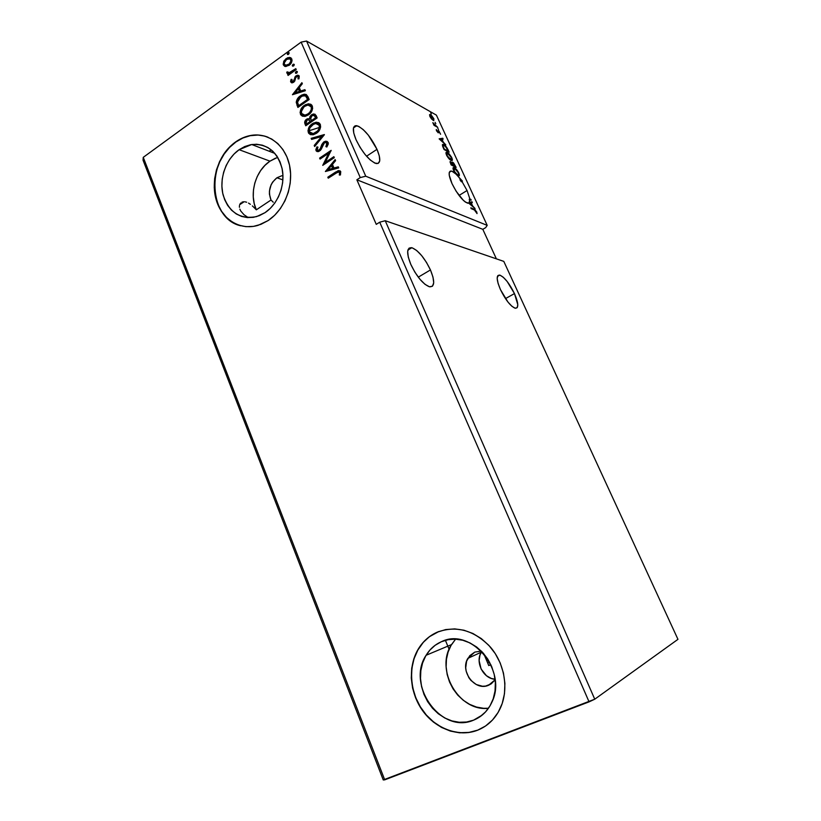<?xml version="1.0" encoding="UTF-8"?>
<svg xmlns="http://www.w3.org/2000/svg" width="821" height="821" viewBox="0 0 821 821"><rect width="100%" height="100%" fill="white"/><g stroke="black" fill="none" stroke-linecap="round" stroke-linejoin="round"><path stroke-width="1.23" d="M514.459 293.579L505.479 298.618L514.459 293.579L507.152 281.48L503.283 277.252L500.02 275.179L497.865 275.579L497.187 278.463L498.09 283.399L500.471 289.649C496.377 279.899 496.141 275.045 499.753 275.107C504.474 277.17 509.369 283.327 514.459 293.579C518.615 303.349 518.851 308.234 515.188 308.234L517.22 307.629L517.784 304.622L514.459 293.579M430.45 269.945L418.279 277.149L430.45 269.945L426.479 262.412L421.655 255.598L416.668 250.477L412.245 247.839L409.084 248.127L407.668 251.359L408.273 257.076L410.818 264.424C406.323 253.012 406.652 247.439 411.803 247.716C418.32 250.395 424.539 257.794 430.45 269.945C435.058 281.398 434.73 287.011 429.455 286.796L432.472 286.221L433.704 282.804L432.985 277.088L430.45 269.945M273.239 202.212L271.012 200.016L273.239 202.212M256.316 209.827L271.012 200.016L269.432 194.187L269.452 191.026L271.084 184.838L272.644 182.077L276.913 177.777L281.849 175.725L276.913 177.777L282.896 179.881L276.913 177.777C269.74 183.832 267.779 191.242 271.012 200.016L256.316 209.827L254.305 207.754L256.316 209.827C248.907 194.002 255.362 170.768 269.976 161.152L239.127 149.699L251.739 144.517C267.297 143.511 277.457 151.69 282.198 169.054C285.451 185.187 277.888 204.213 265.009 212.67L256.614 216.6C240.143 219.628 228.977 212.423 223.127 194.977C218.93 178.845 225.908 158.915 239.127 149.699L269.976 161.152L264.957 165.36L260.647 170.573L257.219 176.566L254.787 183.134L253.463 190L253.268 196.917L254.233 203.618L256.316 209.827M252.345 205.897L254.305 207.754L252.345 205.897M248.506 203.085L250.395 204.316L248.506 203.085M244.945 201.802L246.669 202.233L244.945 201.802M240.769 203.003L239.917 204.152L240.769 203.003M239.445 205.599L239.414 207.292L239.445 205.599M239.845 209.129L240.769 211.048L239.845 209.129M244.001 214.722L240.769 211.048L244.001 214.722L247.963 217.411L244.001 214.722M376.993 149.34L366.535 156.226L376.993 149.34L368.331 135.147L363.241 129.626L358.613 126.311L355.165 125.757L353.44 128.097L353.738 133.012L356.057 139.765C352.209 130.221 352.455 125.531 356.786 125.685C363.816 128.517 370.558 136.399 376.993 149.34C380.934 158.956 380.687 163.697 376.254 163.564C369.286 160.762 362.554 152.829 356.057 139.765L360.029 147.308L365.017 154.41L370.24 159.972L374.858 163.122L378.183 163.42L379.723 160.885L379.302 155.939L376.993 149.34M467.057 190.523L459.052 195.449L467.057 190.523L461.925 181.42L467.057 190.523L469.858 198.887L467.057 190.523M461.351 181.769L462.459 181.113L460.509 179.409L459.945 179.758L461.351 181.769L462.459 181.113L455.912 174.031L452.012 171.24L450.216 171.148L449.261 172.502L449.251 175.222L452.012 183.637C448.43 175.222 448.225 171.025 451.376 171.055C453.777 171.692 456.825 174.473 460.509 179.409L459.945 179.758L461.874 181.451L459.945 179.758L461.351 181.769M488.567 685.258L491.132 683.883L485.591 686.089L482.471 686.243L476.293 684.54L470.946 680.445L468.842 677.674L466.184 671.239L465.723 667.812L466.605 661.192L469.766 655.681L474.743 652.12L481.342 651.084L474.743 652.12L467.857 658.36C459.688 671.26 475.082 691.518 488.567 685.258L495.125 679.778L491.276 683.79L488.567 685.258M473.573 720.161L482.173 715.101L473.573 720.161L466.585 722.018L459.278 722.264L451.94 720.92L444.859 718.036L438.291 713.747L432.493 708.225L427.659 701.678L423.975 694.361L421.563 686.551L420.506 678.526L420.845 670.593L422.569 663.04L425.606 656.133L429.855 650.129L435.161 645.275L441.349 641.735C470.577 626.762 508.045 670.449 491.789 702.407C487.787 710.935 481.711 716.846 473.573 720.161C441.154 734.569 405.974 684.95 426.099 655.271C429.886 649.062 434.966 644.557 441.349 641.735L448.174 639.672L455.388 639.159L462.736 640.247L469.91 642.894L476.642 647.02L482.676 652.469L487.746 659.047L491.646 666.498L494.232 674.523L495.371 682.795L495.032 690.995L493.216 698.794L490.004 705.865L485.529 711.93L479.977 716.754L473.573 720.161M442.57 641.242L441.349 641.735M268.057 137.24C263.038 135.26 257.804 134.613 252.375 135.321C246.587 136.122 241.117 138.339 235.945 141.961L235.709 141.869C240.881 138.246 246.351 136.029 252.139 135.229C269.483 132.817 285.944 146.117 289.751 166.335C293.661 186.511 284.117 210.145 268.067 220.603L274.635 215.297L280.341 208.616L284.969 200.817L288.304 192.217L290.213 183.155L290.613 174.001L289.495 165.124L286.909 156.883L282.958 149.607L277.816 143.572L271.689 139.026L264.834 136.122L257.527 134.962L250.036 135.578L242.677 137.907L235.709 141.869L229.387 147.277L223.948 153.938L219.587 161.583L216.446 169.937L214.65 178.68L214.25 187.506L215.266 196.086L217.668 204.121L221.372 211.295L226.237 217.339L232.107 222.039L238.767 225.19L245.961 226.668L253.443 226.391L260.904 224.349L268.067 220.603L258.235 225.282C239.753 230.999 221.136 218.961 215.892 198.733C210.494 178.568 219.135 153.506 235.709 141.869L235.945 141.961C205.753 161.398 208.811 218.766 240.666 225.765L240.594 225.744M438.917 631.482L437.193 632.191C456.322 625.192 474.045 630.138 490.353 647.03C504.525 663.419 508.928 688.603 500.707 707.353C495.71 718.406 487.961 726.041 477.494 730.259L484.051 726.985M270.53 150.294L271.217 149.822L270.53 150.294L269.914 148.837L270.53 150.294L269.914 148.837L270.53 150.294L271.217 149.822L269.185 151.228L270.53 150.294M308.419 131.011L309.24 130.713L308.419 131.011M309.681 130.56L319.379 127.46L309.681 130.56M319.862 127.327L320.631 127.111L319.862 127.327M277.714 157.314L269.976 161.152L275.517 158.125M677.961 639.333L594.753 699.205L385.234 220.726L503.796 261.386L677.961 639.333L503.796 261.386L385.234 220.726L594.753 699.205L589.078 701.863L379.723 222.193L385.234 220.726L379.723 222.193L589.078 701.863L384.71 779.847L143.254 157.345L301.133 42.128L360.255 177.582L356.858 179.789L376.264 224.359L379.723 222.193L376.264 224.359L356.858 179.789L360.255 177.582L301.133 42.128L306.561 41.05L436.403 115.135L487.202 225.375L365.745 176.207L306.561 41.05L365.745 176.207L360.255 177.582L365.745 176.207L487.202 225.375L436.403 115.135L306.561 41.05L301.133 42.128L143.254 157.345L384.71 779.847L383.253 779.95L143.039 160.167L383.253 779.95L594.753 699.205L677.961 639.333M410.818 264.424L414.923 272.223L419.931 279.232L425.032 284.353L429.434 286.786C422.979 284.128 416.77 276.667 410.818 264.424M500.471 289.649L507.983 302.077L511.935 306.295L515.178 308.234C510.498 306.182 505.592 299.983 500.471 289.649M456.148 167.392L453.582 162.917L452.248 162.117L452.145 163.205L450.072 161.675L451.15 164.929L456.148 167.392L452.679 162.219L452.145 163.205L450.37 161.614L451.15 164.929L456.148 167.392M448.071 149.822L445.064 145.522L442.488 144.547L444.11 149.586L449.159 152.183L448.071 149.822C446.645 147.021 445.228 145.296 443.822 144.64L443.114 144.373L442.457 145.686L444.11 149.586L449.159 152.183L448.071 149.822M431.487 118.922L433.755 120.625L433.868 118.829L431.713 115.679L429.722 114.581L429.835 116.325L431.487 118.922L433.673 120.615L433.796 118.665L430.04 114.54L429.906 116.479L431.487 118.922M437.757 127.388L432.831 122.647L434.022 125.336L437.757 127.388L432.831 122.647L434.022 125.336L437.757 127.388M436.433 130.703L438.24 132.797L439.143 131.678L440.59 134.264L438.948 131.011L438.075 130.662L437.726 131.935L436.279 129.492L436.433 130.703L438.363 132.828L438.907 131.504L440.59 134.264L438.527 130.713L437.839 131.976L436.279 129.492L436.433 130.703M474.446 210.012L475.985 211.254L477.052 213.604L475.287 209.889L470.833 207.816L471.203 208.637L474.446 210.012L477.052 213.604L476.693 211.859L474.128 209.222L470.833 207.816L471.203 208.637L474.446 210.012M439.225 138.944L445.803 144.886L443.319 142.146L442.006 139.283L443.145 139.108L442.755 138.256L439.163 138.811L445.803 144.886L443.319 142.146L442.006 139.283L443.145 139.108L442.755 138.256L439.225 138.944M438.527 129.646L437.798 128.312L438.527 129.646M431.364 114.057L430.635 112.723L431.364 114.057M435.797 123.704L435.068 122.37L435.797 123.704M451.016 160.372L452.381 159.89L451.581 157.263L449.128 153.855L446.932 152.285L445.957 152.911L447.035 156.062L449.2 158.946L451.591 160.577C452.556 160.783 452.628 159.828 451.807 157.735L446.737 152.234C445.782 152.039 445.711 152.993 446.542 155.118C448.122 157.96 449.61 159.705 451.016 160.372M458.067 175.704L459.36 175.437L458.59 172.502L454.167 167.648L452.997 168.264L454.095 171.456L456.589 174.647L458.58 175.889C459.575 176.105 459.647 175.13 458.816 172.974C457.266 170.142 455.788 168.397 454.382 167.751L453.818 167.546C452.823 167.33 452.751 168.315 453.603 170.501C455.183 173.344 456.671 175.089 458.067 175.704M471.203 200.119L470.833 199.318L469.284 199.236L470.833 199.318L469.284 199.236L469.366 199.914L471.203 200.119L469.858 198.887L469.366 199.914L471.203 200.119M452.012 183.637L456.137 191.231L463.403 200.416L465.558 202.192L468.77 203.177L475.072 208.555L472.629 205.938L471.275 202.992L472.342 202.602L471.942 201.73L469.509 202.623L469.94 199.565L468.924 202.972L471.942 201.73L468.924 202.972L471.367 202.079L471.716 202.828L471.942 201.73L472.342 202.602L470.967 203.187L472.26 206.153L475.072 208.555L468.77 203.177L467.713 203.208C462.726 201.042 457.492 194.515 452.012 183.637M243.344 201.792L241.928 202.202M482.81 229.326L485.673 227.622L487.202 225.375L485.673 227.622L482.81 229.326L356.858 179.789L482.81 229.326L496.377 258.841L482.81 229.326M285.821 66.532L289.782 64.787L292.06 60.692L290.757 57.696L287.668 57.706L284.148 60.651L283.173 64.192L285.072 66.45L289.084 65.352C291.393 63.71 292.297 61.565 291.794 58.917L289.444 57.378L286.149 58.548L283.666 61.534L283.409 65.003L285.821 66.532M296.217 69.58L295.817 68.646L289.597 72.73L286.806 72.074L287.206 73.449L288.869 73.644L287.678 74.506L288.079 75.44L296.217 69.58L295.817 68.646L288.828 72.884L287.863 71.899L286.806 72.074L286.837 72.987L288.869 73.644L287.678 74.506L288.079 75.44L296.217 69.58M290.716 82.008L292.009 82.859L293.939 82.008L295.786 77.533L296.956 76.497L298.28 76.958L297.972 78.857L298.967 78.847L298.998 75.717L297.797 75.204L296.022 75.85L293.538 81.022L291.968 81.546L292.03 79.421L291.096 79.37L290.583 81.371L291.168 82.233L291.096 79.37L290.716 82.008L292.102 82.859L293.62 82.264L294.749 81.063L295.786 77.533L297.366 76.415L298.28 76.958L297.972 78.857L298.967 78.847L299.244 76.127L297.715 75.204L296.022 75.85L293.179 81.351L291.691 81.238L292.03 79.421L291.096 79.37L291.937 79.616L290.716 82.008M307.937 96.673L306.223 94.507L304.109 94.241L301.42 95.195L298.362 97.637L296.258 102.122L297.9 107.438L309.168 99.536L307.937 96.673L304.478 94.199L300.414 95.841C298.054 97.33 296.668 99.505 296.248 102.379L297.9 107.438L309.168 99.536L307.937 96.673M317.132 117.926L314.997 114.211L311.559 114.766L310.02 116.449L309.496 118.727L307.3 118.829L305.166 120.718L304.653 122.75L305.761 125.777L317.132 117.926L316.054 115.453L313.53 113.965L311.559 114.766L309.496 118.727L306.592 119.24C304.827 120.492 304.293 122.083 305.012 124.022L305.761 125.777L317.132 117.926M324.387 134.726L311.159 138.359L311.611 139.406L321.586 136.532L314.217 145.471L314.659 146.518L324.326 134.562L311.159 138.359L311.611 139.406L321.586 136.532L314.217 145.471L314.659 146.518L324.387 134.726M333.88 156.678L325.28 162.425L331.15 150.356L319.626 158.094L320.046 159.069L328.626 153.301L322.745 165.36L334.301 157.653L333.88 156.678L325.28 162.425L331.15 150.356L319.626 158.094L320.046 159.069L328.626 153.301L322.745 165.36L334.301 157.653L333.88 156.678M335.963 173.087L339.063 171.958L339.658 172.821L339.33 175.047L340.438 174.955L340.664 171.486L338.344 170.573L327.825 177.203L328.246 178.178L338.139 171.897L339.555 172.461L339.33 175.047L340.438 174.955L340.746 171.661L338.437 170.552L327.825 177.203L328.246 178.178L335.963 173.087M477.494 730.259L485.539 726.021L492.518 719.986L498.152 712.392L502.195 703.525L504.474 693.745L504.905 683.452L503.458 673.056L500.205 662.988L495.289 653.649L488.906 645.419L481.342 638.615L472.886 633.484L463.896 630.21L454.721 628.896L445.711 629.574L437.193 632.191L429.506 636.624L422.897 642.71L417.612 650.191L413.846 658.801L411.711 668.222L411.29 678.105L412.594 688.101L415.58 697.829L420.157 706.963L426.161 715.142L433.385 722.059L441.565 727.447L450.401 731.09L459.575 732.814L468.719 732.548L477.494 730.259C458.621 737.576 435.356 728.822 422.363 710.309C409.299 691.826 407.78 665.954 418.618 648.498C423.287 641.068 429.475 635.628 437.193 632.191L437.388 632.119C429.67 635.557 423.482 640.985 418.813 648.416C407.975 665.862 409.505 691.734 422.558 710.206C435.551 728.72 458.806 737.463 477.678 730.146L477.494 730.259M325.383 171.517L338.734 167.895L338.273 166.837L333.983 167.997L332.443 164.436L335.604 160.659L335.142 159.592L325.383 171.517L338.734 167.895L338.273 166.837L333.983 167.997L332.443 164.436L335.604 160.659L335.142 159.592L325.383 171.517M328.133 142.485L326.214 141.212L323.597 142.136L321.781 144.568L320.067 149.196L318.651 150.356L317.204 149.802L317.953 147.133L316.927 146.856L315.849 149.638L316.301 151.043L318.681 151.516L320.508 150.284L324.439 142.803L325.773 142.474L326.881 143.172L325.906 146.62L326.83 147.01L328.308 143.952L328.133 142.485L325.485 141.253L323.864 141.941L320.426 148.498L318.445 150.417L317.204 149.802L317.953 147.133L316.927 146.856L316.023 150.582L318.23 151.639L321.196 149.34L324.264 142.916L325.301 142.485L326.974 143.357L325.906 146.62L326.83 147.01L328.133 142.485M316.424 133.31L319.153 130.621L320.652 126.927L319.687 123.407L316.66 122.216L313.304 123.129L310.317 125.449L307.978 130.724L308.645 133.248L310.461 134.654L313.314 134.726L316.424 133.31C319.697 131.124 320.99 128.158 320.313 124.412L315.941 122.257L312.247 123.776C308.953 125.972 307.659 128.959 308.368 132.715L312.78 134.818L316.424 133.31M308.47 114.848L311.18 112.149L312.668 108.454L311.713 104.965L308.706 103.795L305.371 104.739L302.415 107.069L300.086 112.344L300.753 114.848L302.549 116.223L305.381 116.274L308.47 114.848C311.713 112.641 312.996 109.675 312.329 105.96L308.275 103.815L304.334 105.386C301.061 107.613 299.778 110.589 300.476 114.324L304.601 116.408L308.47 114.848M292.44 94.723L305.361 90.71L304.909 89.674L300.763 90.977L299.275 87.539L302.333 83.721L301.892 82.695L292.44 94.723L305.361 90.71L304.909 89.674L300.763 90.977L299.275 87.539L302.333 83.721L301.892 82.695L292.44 94.723M296.709 73.11L297.366 72.063L296.74 71.304L295.386 72.597L295.673 73.274L296.709 73.11L297.305 71.663L296.72 71.304L295.447 72.997L296.709 73.11M293.62 65.947L294.267 64.9L293.641 64.151L292.297 65.444L292.584 66.111L293.62 65.947L294.216 64.5L293.641 64.151L292.358 65.844L293.62 65.947M288.592 54.33L288.951 52.616L287.278 53.837L287.566 54.504L288.592 54.33L289.187 52.883L288.643 52.534L287.34 54.227L288.592 54.33M488.762 665.574L483.805 653.742L488.762 665.574L490.855 664.712L488.762 665.574M489.593 662.188L487.695 663.029L489.593 662.188M143.039 160.167L143.254 157.345L143.039 160.167M438.876 631.503L429.701 636.552M423.092 642.627L417.817 650.119L414.041 658.719L411.906 668.14L411.485 678.013L412.789 687.998L415.785 697.737L420.362 706.86L426.356 715.04L433.58 721.957L441.749 727.344L450.596 730.977L459.76 732.701L468.904 732.435L477.678 730.146M257.753 135.065L250.272 135.67L242.913 138L235.945 141.961L229.623 147.37L224.195 154.02L219.823 161.665L216.693 170.009L214.897 178.762L214.497 187.578L215.513 196.157L217.914 204.183L221.608 211.356L226.473 217.411L232.343 222.101L239.003 225.262M267.995 137.22L265.07 136.224M265.009 212.67L259.292 215.677L253.33 217.339L247.357 217.586L241.59 216.436L236.243 213.932L231.532 210.186L227.612 205.342L224.636 199.595L222.707 193.161L221.886 186.275L222.204 179.194L223.651 172.174L226.175 165.473L229.685 159.346L234.057 154.02L239.127 149.699L244.72 146.559L250.61 144.712L256.593 144.25L262.433 145.204L267.903 147.544L272.788 151.197L276.872 156.011L280.012 161.829L282.065 168.397L282.947 175.478L282.629 182.775L281.11 189.99L278.463 196.855L274.789 203.074L270.242 208.411L265.009 212.67M455.593 639.169L451.509 644.608C434.72 669.536 458.744 712.012 488.464 708.266L483.528 708.297L476.467 707.055L469.643 704.356L463.311 700.303L457.708 695.069L453.048 688.85L449.487 681.892L447.158 674.452L446.131 666.816L446.45 659.242L448.102 652.028L451.027 645.429L455.593 639.169M481.701 651.443L481.239 652.202C474.99 662.26 483.292 678.68 495.063 679.265L491.245 678.413L486.432 675.704L481.096 669.002L479.125 660.638L479.957 655.148L481.701 651.443M328.523 177.993L327.825 177.203L335.656 172.03L339.956 170.717L336.087 172.194L328.256 177.367L328.523 177.993M339.668 172.225L339.812 175.006L339.986 172.626L339.227 172.041M325.865 171.384L335.348 160.054L325.865 171.384M334.414 168.172L338.385 167.094L334.414 168.172M328.574 169.762L333.039 168.541L331.869 165.821L333.039 168.541L328.133 169.588L331.438 165.647L332.608 168.377L328.574 169.762M323.248 165.031L329.067 153.486L323.248 165.031M320.323 158.874L319.626 158.094L331.099 150.869L320.067 158.279L320.323 158.874M325.711 162.599L334.044 157.037L325.711 162.599M326.584 142.741L327.507 144.393L326.337 146.805L327.415 143.542L326.419 142.7M317.214 151.608L316.023 150.582L316.927 146.856L317.912 147.185L316.475 148.837L316.906 151.392M318.004 150.438L319.636 150.264L320.867 148.683L321.052 146.538L323.864 141.941L327.302 141.52M327.24 141.499L325.444 141.561L323.31 143.008L319.626 150.274M319.369 150.428L318.107 150.51M314.905 146.23L314.217 145.471L322.017 136.727L314.659 145.656L314.905 146.23M311.929 139.313L311.159 138.359L324.244 134.901L311.6 138.544L311.929 139.313M318.209 122.534L314.833 122.842L310.759 125.644L308.419 130.919L308.932 133.187L310.4 134.634L308.809 132.91C308.101 129.154 309.394 126.177 312.688 123.971L316.372 122.462L318.805 122.709M318.363 124.074L319.082 124.648M319.307 124.936L319.851 126.424M319.882 127.009L318.64 130.416L316.454 132.55L313.817 133.72L311.221 133.433L313.54 133.772L316.454 132.55C319.061 130.816 320.108 128.445 319.595 125.449L317.912 123.858L319.153 125.254C319.667 128.25 318.62 130.621 316.013 132.355L313.099 133.577L309.507 131.873C308.994 128.866 310.051 126.485 312.657 124.73L315.716 123.489L319.153 125.254L319.42 126.218L319.164 128.312L317.542 131.032L313.376 133.525L311.231 133.433L309.733 132.304L309.24 130.385L309.917 127.809L313.509 124.217L316.208 123.448L317.943 123.879M313.879 114.181L311.149 115.699L309.948 118.932L307.742 119.035L306.028 120.348L305.073 122.606L306.038 125.582L305.463 124.228C304.745 122.288 305.268 120.687 307.033 119.435L309.948 118.932L311.559 114.766L314.525 114.16M315.51 116.9L315.982 117.988L315.51 116.9L315.982 117.988L311.313 120.708L310.584 118.614L311.97 115.71L313.222 115.227L315.295 116.438M310.379 121.231L310.595 121.713L306.52 124.022L306.089 123.037L307.023 120.174L308.244 119.681L310.379 121.231M310.153 121.518L306.52 124.022L310.595 121.713L306.52 124.022L305.874 121.847L307.023 120.174L308.768 119.702L310.153 121.518M315.541 117.783L311.313 120.708L315.982 117.988L311.313 120.708L310.615 117.772L311.97 115.71L314.258 115.463L315.541 117.783M301.871 115.812L300.917 114.519C300.219 110.794 301.512 107.818 304.776 105.601L308.717 104.031L310.913 104.308M310.246 104.113L305.823 104.955L302.046 108.31L300.568 112.015L301.543 115.504M310.605 105.765L311.118 106.217M311.344 106.494L311.877 107.972M311.908 108.557L310.677 111.954L308.501 114.098L305.884 115.289L303.236 114.981L305.371 115.371L308.501 114.098C311.097 112.354 312.134 109.983 311.621 107.007L310.02 105.468M301.615 113.472C301.102 110.476 302.149 108.105 304.735 106.34L307.988 105.047L311.18 106.802C311.693 109.778 310.656 112.149 308.06 113.893L304.93 115.166L301.615 113.472L301.379 111.461L303.944 106.956L306.459 105.406L308.778 105.057L310.677 106.001L311.436 107.756L311.19 109.84L309.579 112.569L307.218 114.417L304.54 115.186L302.836 114.796L301.615 113.472M306.171 94.538L302.385 95.133L298.054 98.787L296.699 102.584L298.177 107.243L297.099 105.581L296.699 102.584C297.11 99.721 298.495 97.545 300.855 96.057L304.93 94.415L306.407 94.61M305.761 95.965L306.736 96.899M307.003 97.34L307.321 97.966M307.608 98.592L305.781 96.057L308.049 99.618L298.639 105.683L297.53 102.132L300.814 96.786L303.934 95.503L305.515 95.862M293.015 94.548L302.118 83.208L293.015 94.548M301.204 91.193L305.053 89.992L301.204 91.193M295.55 92.958L299.881 91.603L298.752 88.976L299.881 91.603L295.108 92.742L298.3 88.76L299.429 91.388L295.55 92.958M292.255 81.648L294.267 80.827L294.893 77.061L296.022 75.85L298.782 75.511L297.335 75.604M298.167 76.681L298.526 78.857L298.731 77.184L298.095 76.671M291.578 82.798L291.168 82.233L291.578 82.798M296.997 75.748L295.344 77.287L294.134 81.043L292.604 81.843M297.181 71.53L296.186 72.053L295.971 73.356L295.447 72.997L296.042 71.55L297.233 71.54M288.345 75.245L287.678 74.506L289.32 73.869L288.345 75.245M287.607 73.633L286.806 72.074L287.853 72.207L287.258 72.31L287.607 73.633M288.479 72.853L290.665 72.71L296.001 69.067L290.85 72.617L288.54 72.905M292.871 66.203L292.358 65.844L292.943 64.397L294.144 64.387M293.641 64.151L292.851 66.162M283.625 64.428L284.733 66.337L283.409 65.003L283.666 61.534L286.149 58.548L290.932 57.798L288.592 57.788L286.231 59.071L283.594 63.638M290.449 58.999L291.106 59.605M291.352 60.19L290.962 62.581L289.146 64.654C290.87 63.453 291.578 61.862 291.25 59.882L290.798 59.635C291.127 61.626 290.429 63.217 288.694 64.418L286.221 65.341L284.394 64.284C284.107 62.283 284.825 60.682 286.56 59.471L289.095 58.537L291.25 59.882L290.224 58.907M285.4 65.228L286.673 65.577L288.694 64.418L288.469 65.085M288.007 65.3L285.657 65.382M287.853 54.586L287.34 54.227L287.925 52.78L289.125 52.78M288.643 52.534L287.832 54.555M331.438 165.647L332.608 168.377L328.133 169.588L331.438 165.647M298.639 105.683L297.53 102.132L298.546 99.023L302.22 95.965L305.556 95.893L307.598 99.403L298.639 105.683M298.3 88.76L299.429 91.388L295.108 92.742L298.3 88.76M286.56 59.471L290.008 58.763L290.962 60.98L289.218 63.997L285.677 65.3L284.466 64.428L284.261 62.93L286.56 59.471M471.172 208.565L474.128 209.222L473.543 209.571L474.302 209.95L471.172 208.565M439.348 139.057L442.755 138.256L442.468 139.211L442.201 138.616L439.348 139.057M440.425 139.539L441.636 139.344L442.642 141.53L440.107 139.744L441.636 139.344L442.642 141.53L440.425 139.539M437.983 131.073L438.527 130.713L437.983 131.073M437.983 131.083L438.568 131.545L437.983 131.083M438.147 131.812L438.096 132.725L438.055 131.914M433.97 125.223L434.812 125.1L433.97 125.223M429.506 114.909L430.563 114.745L430.378 115.351L429.506 114.909M432.872 120.153L430.368 116.746L430.512 115.361L433.334 118.409L433.201 119.804L432.267 119.261L430.112 116.91L430.173 115.463L432.77 117.403L433.611 119.25L433.057 119.763M442.406 144.712L443.822 144.64L443.617 145.214L442.406 144.712M443.032 145.594L443.904 145.296L445.567 146.507L448.287 151.136L443.956 149.268L442.765 146.59L443.627 145.214L444.182 145.43L446.809 148.139L448.287 151.136L447.763 151.475L448.287 151.136L444.274 149.073L442.899 145.563M446.029 152.583L447.363 152.47L447.219 153.075L446.029 152.583M451.724 159.387L451.735 160.598L451.724 159.387M451.16 159.756L450.216 159.859L447.045 155.343L447.24 153.075L451.304 157.499L450.555 160.105M446.634 153.414L447.917 153.363L450.247 155.692L451.683 158.504L451.283 159.767L446.747 155.538L446.275 153.476M449.98 162.024L450.637 161.706L450.072 162.065L450.657 162.486L449.98 162.024M451.919 163.348L452.915 165.185L452.361 165.524L452.915 165.185L450.616 163.759L450.832 162.435L452.915 165.185L450.986 164.58L450.616 162.579L451.889 163.307M452.022 162.537L452.679 162.219L452.114 162.579L452.699 162.979L452.022 162.537M452.669 165.39L453.243 165.031L452.669 165.39M453.428 165.431L453.048 163.01L455.275 166.345L452.874 165.78L453.428 165.431L452.792 162.938L455.275 166.345L453.428 165.431M453.079 167.884L454.382 167.751L454.3 168.377L453.079 167.884M458.744 174.688L458.744 175.91L458.744 174.688M458.169 175.068L457.554 175.417L458.169 175.068M454.105 170.717L454.752 168.541L458.323 172.749C458.98 174.473 458.908 175.242 458.118 175.058L457.246 175.191L457.697 174.914L453.797 170.901L453.88 168.438L456.476 169.968L458.6 173.457L458.323 175.078L456.209 173.765L454.105 170.717M469.817 203.536L470.936 203.115L471.972 205.373L469.448 203.762L470.936 203.115L471.972 205.373L469.817 203.536M497.403 276.451L499.753 275.107M407.883 250.097L411.803 247.716M239.67 204.727L244.094 201.75M356.786 125.685L353.471 127.922M449.292 172.359L451.376 171.055M281.849 175.725L282.968 176.125M251.739 144.517L274.912 153.435M449.118 649.319L445.403 640.308L449.118 649.319M451.509 644.608L426.099 655.271M481.239 652.202L467.857 658.36M430.04 114.54L429.516 114.878M443.114 144.373L442.55 144.732M446.737 152.234L446.172 152.593M453.818 167.546L453.243 167.905M458.118 175.058L457.543 175.417"/></g></svg>
